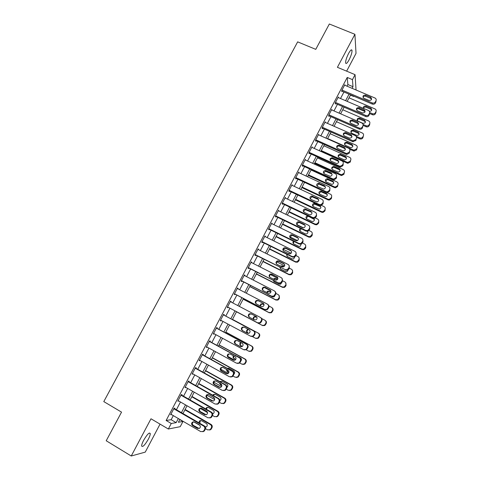 <?xml version="1.0" encoding="UTF-8"?>
<svg xmlns="http://www.w3.org/2000/svg" width="480" height="480" viewBox="0 0 480 480"><rect width="100%" height="100%" fill="white"/><g stroke="black" fill="none" stroke-linecap="round" stroke-linejoin="round"><path stroke-width="0.72" d="M148.302 439.26C149.652 436.662 150.306 434.766 150.276 433.566C149.352 432.12 147.138 434.364 143.628 440.31C142.278 442.914 141.618 444.816 141.648 446.01C142.614 447.426 144.834 445.176 148.302 439.26M349.08 59.844C351.132 55.704 352.11 52.53 352.014 50.334C351.564 49.122 350.418 50.166 348.57 53.472C346.506 57.636 345.528 60.81 345.63 62.988C346.086 64.2 347.238 63.15 349.08 59.844M179.784 419.61L182.97 421.47L180.234 426.678L168.348 429.012L171.258 423.486L176.172 422.64L178.332 418.542M346.632 71.154L356.022 53.394L354.918 34.296L329.34 24L315.762 49.356L297.66 41.862L103.794 401.598L121.542 412.134L106.212 440.754L131.25 456L145.254 452.118L160.05 424.122M353.85 96.21L353.706 96.486L353.682 96.138M350.466 95.106L353.706 96.486M347.022 86.166L347.88 84.54L347.238 77.442L166.128 420.474L171.156 419.706L173.31 415.62M176.412 409.74L180.492 402M183.552 396.198L187.644 388.434M190.662 382.71L194.772 374.922M197.742 369.282L201.864 361.464M204.798 355.908L208.932 348.066M211.818 342.588L215.964 334.722M218.814 329.322L222.972 321.432M225.78 316.104L229.95 308.202M232.74 302.91L236.874 295.074M239.676 289.752L243.768 282M246.588 276.642L250.632 268.974M253.476 263.586L257.472 256.008M260.334 250.578L264.282 243.09M267.162 237.63L271.068 230.22M273.96 224.73L277.824 217.404M280.74 211.884L284.556 204.636M287.484 199.086L291.258 191.922M294.204 186.336L297.936 179.262M300.9 173.64L304.59 166.644M307.566 160.998L311.214 154.08M314.208 148.404L317.814 141.57M320.82 135.858L324.384 129.102M327.414 123.36L330.93 116.688M333.972 110.916L337.452 104.316M340.512 98.52L343.95 91.998M344.91 85.278L344.85 84.648L341.73 90.564L341.856 91.71L342.114 91.218M338.424 97.62L338.34 96.978L335.208 102.918L335.364 104.022L335.622 103.53M331.908 110.016L331.806 109.362L328.662 115.326L328.842 116.382L329.1 115.884M325.368 122.466L325.242 121.794L322.086 127.776L322.29 128.79L322.554 128.292M318.81 134.958L318.66 134.274L315.486 140.28L315.72 141.246L315.984 140.748M312.228 147.51L312.048 146.802L308.862 152.838L309.12 153.756L309.384 153.252M305.628 160.11L305.406 159.384L302.208 165.438L302.496 166.308L302.76 165.804M299.01 172.764L298.74 172.014L295.53 178.092L295.842 178.914L296.112 178.41M292.368 185.478L292.05 184.692L288.828 190.794L289.17 191.568L289.434 191.064M285.66 198.216L285.33 197.424L282.096 203.55L282.462 204.276L282.732 203.766M278.916 211.002L278.586 210.204L275.34 216.354L275.73 217.032L276 216.522M272.142 223.842L271.812 223.038L268.554 229.212L268.974 229.842L269.244 229.326M265.338 236.73L265.014 235.92L261.744 242.124L262.188 242.7L262.464 242.184M258.51 249.672L258.186 248.856L254.904 255.084L255.378 255.606L255.654 255.09M251.658 262.662L251.334 261.84L248.034 268.092L248.538 268.572L248.814 268.05M244.776 275.712L244.974 275.334L244.452 274.878L241.14 281.16L241.674 281.586L241.95 281.064M237.864 288.81L238.092 288.372L237.546 287.976L234.216 294.276L234.78 294.654L235.056 294.126M230.922 301.956L231.18 301.464L230.604 301.116L227.268 307.446L227.856 307.77L228.132 307.242M223.968 315.138L224.244 314.616L223.638 314.316L220.284 320.67L220.908 320.94L221.16 320.46M217.002 328.344L217.284 327.816L216.648 327.57L213.282 333.948L213.93 334.17L214.152 333.738M210.006 341.598L210.288 341.064L209.622 340.878L206.244 347.28L206.922 347.448L207.12 347.076M202.986 354.906L203.268 354.372L202.572 354.24L199.176 360.672L200.052 360.462M195.936 368.274L196.218 367.734L195.492 367.65L192.084 374.112L192.96 373.908M188.856 381.69L189.138 381.15L188.382 381.12L184.962 387.606L185.838 387.402M181.746 395.166L182.028 394.626L181.248 394.65L177.81 401.16L178.686 400.956M174.606 408.69L174.894 408.15L174.078 408.228L170.628 414.768L171.504 414.57M168.348 429.012L150.99 418.782L131.25 456M166.128 420.474L171.258 423.486M347.238 77.442L352.458 79.632L355.068 74.676L356.058 89.988M354.918 34.296L337.41 67.308L355.068 74.676M179.868 419.442L178.386 422.256L182.97 421.47M350.61 94.83L347.172 101.37M344.112 107.19L340.632 113.808M337.584 119.592L334.062 126.288M331.038 132.048L327.474 138.822M324.462 144.546L320.856 151.404M317.856 157.098L314.208 164.034M311.232 169.704L307.536 176.718M304.578 182.352L300.84 189.45M297.894 195.054L294.114 202.236M291.186 207.81L287.364 215.07M284.454 220.614L280.59 227.958M277.692 233.466L273.78 240.9M270.9 246.372L266.946 253.89M264.084 259.332L260.088 266.934M257.244 272.34L253.2 280.032M250.374 285.402L246.282 293.178M243.474 298.518L239.34 306.384M236.544 311.688L232.38 319.614M229.566 324.954L225.408 332.868M222.558 338.286L218.406 346.176M215.514 351.678L211.38 359.544M208.446 365.118L204.318 372.96M201.342 378.618L197.232 386.43M194.214 392.166L190.116 399.96M187.056 405.78L182.976 413.544M352.122 88.326L352.98 86.694L352.458 79.632M181.434 412.65L185.514 404.892M188.574 399.078L192.672 391.29M195.69 385.56L199.8 377.748M202.776 372.096L206.898 364.26M209.832 358.686L213.966 350.826M216.858 345.336L221.01 337.452M223.86 332.034L228.018 324.126M230.826 318.792L234.996 310.872M237.786 305.568L241.926 297.708M244.734 292.374L248.82 284.604M251.646 279.234L255.69 271.554M258.534 266.148L262.53 258.552M265.392 253.11L269.346 245.604M272.226 240.132L276.138 232.704M279.03 227.202L282.894 219.858M285.81 214.32L289.632 207.066M292.56 201.498L296.334 194.322M299.28 188.718L303.018 181.626M305.982 175.998L309.672 168.984M312.648 163.32L316.296 156.39M319.296 150.696L322.896 143.85M325.908 138.126L329.472 131.352M332.502 125.604L336.024 118.908M339.066 113.124L342.546 106.512M345.606 100.698L349.044 94.164M347.88 84.54L352.98 86.694M171.156 419.706L176.172 422.64M285.084 197.886L285.684 198.174M278.37 210.618L278.964 210.906M271.626 223.398L272.22 223.686M264.852 236.226L265.452 236.52M258.054 249.108L258.654 249.408M251.232 262.038L251.826 262.344M244.374 275.028L244.974 275.334M237.498 288.066L238.092 288.372M230.586 301.152L231.18 301.464M220.314 320.622L220.908 320.94M213.336 333.846L213.93 334.17M206.328 347.124L206.922 347.448M199.29 360.45L199.884 360.78M192.228 373.836L192.822 374.166M185.136 387.276L185.73 387.612M178.014 400.77L178.608 401.112M170.868 414.318L171.456 414.66M344.592 85.14L375.168 98.094C376.176 98.802 376.446 99.72 375.966 100.848L375.444 101.85C374.688 103.008 373.632 103.374 372.288 102.948L341.988 90.066M341.784 91.08L372.3 104.064L372.288 102.948M370.626 97.248L370.83 97.344C372.18 99.36 371.556 100.386 368.958 100.434L363.756 98.22C362.358 96.216 362.964 95.178 365.58 95.106L370.626 97.248L370.644 98.376L371.58 99.324M363 97.398C363.522 96.288 364.398 95.904 365.616 96.246L370.644 98.376M376.128 100.446L375.444 102.966C374.688 104.118 373.638 104.484 372.3 104.064M357.99 108.54L365.118 111.6M369.444 113.454L372.414 114.732C373.704 115.146 374.712 114.792 375.444 113.682L376.11 111.27M349.026 97.836L375.174 109.02C376.146 109.704 376.404 110.592 375.948 111.684L375.444 112.644C374.712 113.76 373.698 114.114 372.402 113.7L369.678 112.53M364.962 110.508L364.164 110.166M371.73 110.178L371.016 109.338L365.982 107.172C364.794 106.83 363.954 107.208 363.456 108.3M369.396 111.336C371.772 111.114 372.306 110.1 370.998 108.288L365.946 106.116C364.074 105.858 363.252 106.608 363.48 108.36M338.076 97.476L368.442 110.49C369.606 111.174 369.942 112.134 369.438 113.37L368.916 114.372C368.16 115.53 367.104 115.896 365.766 115.476L335.466 102.426M335.268 103.374L365.79 116.538L365.754 115.47L365.802 116.538C367.14 116.964 368.184 116.598 368.94 115.446L368.916 114.372M364.104 109.728L364.146 109.752C365.7 111.756 365.124 112.818 362.43 112.932L357.378 110.76C355.788 108.768 356.346 107.7 359.058 107.562L364.104 109.728L364.146 110.814L365.076 111.756M356.478 109.878C356.982 108.708 357.864 108.306 359.118 108.66L364.146 110.814M369.624 112.884L368.94 115.446M331.542 109.86L361.824 123.006C363.042 123.684 363.396 124.662 362.886 125.94L362.358 126.948C361.674 128.028 360.696 128.424 359.418 128.124L328.92 114.828M328.728 115.722L359.256 129.06L359.196 128.04M357.552 122.262C359.16 124.158 358.656 125.256 356.034 125.538L350.826 123.282C349.23 121.356 349.752 120.27 352.392 120.024L357.552 122.262L357.624 123.3L358.542 124.23M349.938 122.406C350.376 121.236 351.222 120.792 352.482 121.068L357.624 123.3M362.886 125.94L362.412 127.968C361.728 129.048 360.75 129.438 359.484 129.144L359.256 129.06M324.984 122.292L355.248 135.606C356.466 136.29 356.814 137.274 356.304 138.558L355.776 139.572L353.052 140.808L322.35 127.278M322.152 128.118L352.698 141.63L352.608 140.658M350.976 134.844C352.578 136.644 352.128 137.76 349.62 138.186L344.25 135.846C342.654 134.016 343.128 132.912 345.66 132.528L350.976 134.844L351.072 135.84L351.984 136.752M343.368 134.994C343.728 133.842 344.532 133.35 345.774 133.53L351.072 135.84M356.304 138.558L355.854 140.544L352.698 141.63M357.606 123.042L358.56 123.456M363.078 125.418L366.15 126.756C367.446 127.17 368.454 126.822 369.18 125.712L369.846 123.264M342.762 109.752L368.706 120.966C369.822 121.632 370.146 122.562 369.666 123.75L369.162 124.716C368.43 125.832 367.416 126.186 366.126 125.772L363.072 124.446M365.472 122.16L364.614 121.248L359.73 119.136C358.506 118.788 357.654 119.19 357.18 120.33M364.53 120.228L359.67 118.122C357.06 118.248 356.52 119.274 358.056 121.206L362.916 123.312C365.514 123.21 366.066 122.184 364.572 120.246L364.566 121.23M350.982 134.916L351.39 135.096M356.544 137.364L360.078 138.912C361.302 139.2 362.238 138.822 362.898 137.784L363.354 135.864C363.846 134.634 363.504 133.692 362.334 133.032L336.474 121.71M363.354 135.864L362.85 136.836C362.19 137.88 361.248 138.258 360.024 137.97L356.094 136.248M359.184 134.184L358.29 133.266L353.34 131.1C352.116 130.83 351.3 131.268 350.886 132.408M358.224 132.306L353.262 130.134C350.718 130.362 350.214 131.406 351.756 133.272L356.766 135.468C359.286 135.192 359.772 134.142 358.224 132.306L358.29 133.266M349.698 149.226L353.976 151.086L356.592 149.904L357.024 148.026C357.516 146.79 357.18 145.842 356.01 145.176L330.156 133.716M357.024 148.026L356.52 148.998L353.898 150.186L327.624 138.528M352.872 146.25L351.99 145.35L346.89 143.112C345.684 142.938 344.91 143.412 344.568 144.54M351.9 144.432L346.782 142.182C344.34 142.548 343.89 143.616 345.426 145.38L350.598 147.654C353.004 147.246 353.442 146.172 351.9 144.432L351.99 145.35M318.396 134.778L348.642 148.254C349.86 148.95 350.214 149.94 349.698 151.23L349.17 152.244L346.656 153.516L345.996 153.33L315.75 139.782M315.552 140.556L346.11 154.254L345.996 153.33M344.376 147.48C345.966 149.184 345.564 150.312 343.182 150.864L337.644 148.464C336.06 146.724 336.48 145.602 338.898 145.098L344.376 147.48L344.496 148.422L345.39 149.316M336.78 147.636C337.068 146.496 337.824 145.968 339.042 146.046L344.496 148.422M349.698 151.23L349.272 153.174L346.77 154.44L346.11 154.254M320.94 151.248L347.22 163.11L347.85 163.29L350.256 162.072L350.67 160.236C351.168 158.994 350.826 158.034 349.656 157.362L323.82 145.764M350.67 160.236L350.16 161.214L347.748 162.438L347.112 162.252L321.276 150.6M346.53 158.358L345.66 157.476L340.41 155.178C339.222 155.094 338.496 155.61 338.226 156.72M345.552 156.606L340.278 154.296C337.95 154.776 337.548 155.862 339.066 157.542L344.4 159.87C346.692 159.342 347.076 158.25 345.552 156.606L345.66 157.476M311.778 147.306L342.018 160.956C343.23 161.658 343.578 162.654 343.062 163.95L342.534 164.97L340.224 166.26L339.36 166.05L309.126 152.334M308.922 153.042L339.498 166.926L339.36 166.05M337.746 160.164C339.318 161.778 338.97 162.918 336.708 163.584L331.008 161.13C329.442 159.48 329.814 158.346 332.118 157.728L337.746 160.164L337.896 161.058L338.772 161.922M330.162 160.332C330.384 159.204 331.092 158.64 332.286 158.628L337.896 161.058M343.062 163.95L343.194 164.832L342.66 165.852L340.362 167.136L339.498 166.926M305.142 159.888L335.364 173.712C336.576 174.42 336.924 175.422 336.402 176.724L335.868 177.744L333.756 179.04L332.694 178.824L302.478 164.934M302.256 165.576L332.862 179.652L332.694 178.824M331.092 172.896C332.64 174.432 332.34 175.578 330.198 176.334L324.348 173.85C322.806 172.278 323.124 171.132 325.314 170.418L331.092 172.896L332.124 174.57M323.532 173.088L325.512 171.276L331.266 173.742M336.402 176.724L336.558 177.558L336.024 178.578L333.918 179.868L332.862 179.652M298.476 172.518L328.68 186.516C329.892 187.23 330.24 188.238 329.718 189.546L329.178 190.572L327.246 191.862L325.998 191.646L295.8 177.588M295.554 178.152L326.196 192.426L325.998 191.646M324.408 185.682C325.932 187.146 325.68 188.298 323.652 189.132L317.664 186.618C316.14 185.118 316.416 183.972 318.492 183.174L324.408 185.682L325.44 187.266M316.872 185.904L318.714 183.984L324.612 186.48M329.718 189.546L329.898 190.332L329.364 191.358L327.432 192.636L326.196 192.426M291.78 185.202L321.972 199.368C323.184 200.094 323.526 201.108 323.004 202.422L322.464 203.454L320.688 204.72L319.278 204.522L289.098 190.29M288.834 190.782L319.5 205.254L319.278 204.522M317.7 198.516C319.2 199.92 318.99 201.072 317.07 201.972L310.95 199.44C309.45 198.006 309.684 196.854 311.658 195.99L317.7 198.516L318.726 199.998M310.2 198.78L311.91 196.746L317.928 199.266M323.004 202.422L323.208 203.16L322.674 204.186L320.904 205.446L319.5 205.254M285.06 197.934L315.234 212.274C316.446 213.006 316.788 214.032 316.26 215.346L315.72 216.384L314.094 217.626L312.534 217.452L282.366 203.04M282.132 203.484L312.786 218.13L312.534 217.452M310.968 211.404C312.438 212.754 312.264 213.9 310.446 214.86L309.24 214.716L304.212 212.316C302.736 210.93 302.934 209.784 304.806 208.86L310.968 211.404L311.976 212.778M303.504 211.716L305.082 209.568L311.22 212.106M316.494 213.942L316.494 216.036L315.96 217.068L314.334 218.304L312.786 218.13M314.592 163.314L340.86 175.32L341.688 175.524L343.902 174.282L344.292 172.488C344.79 171.24 344.454 170.28 343.284 169.602L317.454 157.86M344.292 172.488L343.782 173.472L341.562 174.714L340.728 174.51L314.904 162.714M340.164 170.502L339.312 169.656L333.912 167.304C332.748 167.31 332.07 167.862 331.866 168.96M339.174 168.822L333.756 166.464C331.536 167.058 331.182 168.15 332.688 169.746L338.178 172.122C340.35 171.486 340.686 170.388 339.174 168.822L339.312 169.656M308.22 175.428L334.476 187.578L335.49 187.788L337.518 186.546L337.89 184.788C338.388 183.54 338.052 182.568 336.882 181.884L311.07 170.004M337.89 184.788L337.374 185.778L335.34 187.02L334.32 186.81L308.508 174.876M333.768 182.688L332.94 181.878L327.396 179.484L325.488 181.248M332.778 181.092L327.21 178.692C325.104 179.376 324.798 180.48 326.286 181.998L331.92 184.404C333.978 183.678 334.266 182.574 332.778 181.092L332.94 181.878M301.824 187.59L328.062 199.878L329.256 200.082L331.116 198.852L331.626 197.868L331.458 197.136C331.962 195.882 331.626 194.904 330.462 194.214L327.096 192.648M331.458 197.136L330.942 198.126L329.082 199.368L327.882 199.158L302.088 187.08M327.342 194.916L326.538 194.142L320.862 191.724L319.092 193.59M326.352 193.404L320.652 190.974C318.654 191.742 318.39 192.846 319.86 194.298L325.626 196.728C327.576 195.93 327.822 194.82 326.352 193.404L326.538 194.142M295.404 199.794L321.63 212.232L322.98 212.424L324.684 211.206L325.2 210.216L325.008 209.538C325.512 208.272 325.176 207.294 324.012 206.592L320.088 204.744M325.008 209.538L324.486 210.528L322.782 211.746L321.426 211.56L295.644 199.338M320.886 207.18L320.112 206.46L314.316 204.018L312.672 205.992M319.902 205.764L314.082 203.316C312.186 204.15 311.958 205.254 313.404 206.646L319.296 209.094C321.144 208.23 321.348 207.12 319.902 205.764L320.112 206.46M288.954 212.046L315.174 224.628L316.668 224.796L318.228 223.608L318.744 222.618L318.75 220.614M315.216 217.914L317.538 219.018C318.702 219.726 319.032 220.71 318.528 221.982L318.006 222.978L316.44 224.172L314.94 224.004L289.17 211.638M314.4 219.48L308.844 216.516L307.752 216.366L306.24 218.448M307.68 215.688L307.494 215.712C305.694 216.594 305.508 217.704 306.93 219.042L311.766 221.358L312.93 221.502C314.544 220.752 314.814 219.702 313.734 218.358M278.316 210.714L308.472 225.234C309.684 225.972 310.026 227.004 309.492 228.324L308.952 229.368L307.452 230.574L305.76 230.43L275.61 215.844M275.406 216.234L306.036 231.06L305.76 230.43M304.206 224.346C305.652 225.642 305.514 226.788 303.786 227.79L302.466 227.67L297.444 225.24C295.992 223.908 296.154 222.756 297.936 221.79L299.178 221.928L304.206 224.346L305.19 225.594M296.796 224.712L298.242 222.444L299.484 222.582L304.488 225M309.696 226.752L309.756 228.966L309.216 229.998L307.722 231.204L306.036 231.06M282.486 224.346L308.688 237.078L310.314 237.222L311.748 236.064L312.264 235.062L312.216 232.944M308.904 230.46L311.04 231.492C312.204 232.206 312.534 233.202 312.024 234.474L310.062 236.64L308.436 236.496L282.678 223.986M296.772 224.598L303.492 227.844M307.878 231.822L307.284 231.282M301.266 228.75L299.79 230.958M300.414 228.336C299.148 229.416 299.154 230.466 300.426 231.48L305.262 233.832L306.528 233.952C307.83 233.388 308.19 232.482 307.62 231.228M271.542 223.548L301.686 238.242C302.892 238.992 303.234 240.03 302.7 241.356L300.774 243.576L298.962 243.462L268.824 228.696M268.65 229.032L299.262 244.038L298.962 243.462M297.414 237.336C298.836 238.59 298.728 239.736 297.084 240.774L295.674 240.672L290.652 238.218C289.218 236.928 289.356 235.782 291.048 234.768L292.392 234.888L297.414 237.336L298.362 238.452M290.07 237.768L291.384 235.38L292.722 235.5L297.726 237.942M302.856 239.598L302.988 241.944L302.448 242.988L301.068 244.152L299.262 244.038M275.994 236.694L302.178 249.576L303.918 249.684L305.244 248.562L305.76 247.56L305.646 245.31M302.436 243L304.518 244.014C305.682 244.74 306.006 245.736 305.496 247.02L303.642 249.15L301.896 249.042L276.156 236.382M289.998 236.916L297.504 240.588M294.036 241.476L293.334 243.528M293.418 241.176C292.644 242.28 292.806 243.216 293.898 243.972L298.734 246.348L300.09 246.45L301.272 244.08M264.744 236.436L294.864 251.31C296.076 252.066 296.412 253.11 295.878 254.442L294.048 256.632L292.128 256.548L262.014 241.602M261.864 241.89L292.464 257.076L292.128 256.548M290.598 250.386C291.996 251.598 291.912 252.744 290.346 253.806L288.846 253.734L283.83 251.244C282.42 249.996 282.528 248.85 284.148 247.806L285.576 247.902L290.598 250.386L291.492 251.358M283.332 250.884C282.99 249.72 283.38 248.886 284.508 248.364L285.936 248.46L290.934 250.932M295.974 252.492L296.19 254.976L295.65 256.026L294.378 257.16L292.464 257.076M269.472 249.09L295.644 262.116L297.486 262.2L298.71 261.108L299.232 260.106L299.028 257.718M295.89 255.558L297.966 256.59C299.13 257.316 299.454 258.324 298.938 259.608L297.186 261.714L295.338 261.63L269.61 248.832M283.374 249.36L291.174 253.224M289.572 253.926L288.642 253.632M287.058 254.394L286.86 256.158M290.166 253.866L287.73 253.176M286.56 254.142L287.346 256.512L292.176 258.918L293.622 258.99L294.804 256.938M257.916 249.372L288.018 264.426C289.23 265.188 289.56 266.238 289.026 267.582L287.292 269.736L285.276 269.688L255.174 254.562M255.054 254.79L285.276 269.688M283.752 263.484C285.132 264.666 285.072 265.806 283.572 266.898L281.994 266.844L276.978 264.324C275.592 263.112 275.676 261.966 277.224 260.898L278.736 260.97L283.752 263.484L284.574 264.306M276.588 264.06C276.132 262.884 276.474 262.002 277.614 261.408L279.12 261.48L284.118 263.982M289.032 265.422L289.368 268.062L288.822 269.112L287.64 270.21L285.636 270.162M262.926 261.534L289.086 274.71L291.018 274.758L292.152 273.708L292.68 272.694L292.362 270.156M289.314 268.17L291.39 269.208C292.554 269.946 292.878 270.96 292.362 272.25L290.694 274.32L288.756 274.272L263.04 261.324M276.858 261.924L284.634 265.824M283.746 266.814L282.81 266.346L281.1 266.394M280.242 267.45L280.38 268.836M283.998 266.652L282.456 265.872L280.494 266.088M279.816 267.24L280.764 269.1L285.594 271.53L287.112 271.584L288.258 269.826M251.058 262.362L281.148 277.596C282.354 278.37 282.684 279.426 282.144 280.776L280.494 282.894L278.388 282.876L248.31 267.57M248.22 267.75L278.388 282.876M276.876 276.636C278.238 277.788 278.196 278.922 276.762 280.038L275.112 280.008L270.102 277.458C268.734 276.276 268.794 275.136 270.282 274.044L271.866 274.092L277.608 277.302M269.832 277.296C269.256 276.108 269.544 275.178 270.702 274.5L272.28 274.548L277.272 277.08M282.042 278.394L282.522 281.202L281.97 282.258L280.872 283.32L278.778 283.302M256.356 274.026L282.504 287.352L284.514 287.37L285.57 286.35L286.098 285.336L285.642 282.642M282.684 280.812L284.79 281.88C285.954 282.624 286.272 283.644 285.756 284.94L284.166 286.98L282.144 286.962L256.44 273.864M270.468 274.614L277.89 278.376M277.434 279.528L276.24 278.922L274.722 278.874L273.984 279.432M273.588 280.662L273.894 281.574M277.56 279.366L275.856 278.502L274.332 278.448L273.474 279.174M273.222 280.476L274.164 281.742L278.988 284.196L280.572 284.226L281.646 282.732M244.176 275.406L274.248 290.82C275.454 291.6 275.784 292.668 275.238 294.018L273.654 296.112L271.476 296.124L241.416 280.638M241.35 280.758L271.476 296.124M269.976 289.836C271.314 290.97 271.296 292.104 269.916 293.232L268.206 293.226L263.196 290.652C261.852 289.488 261.894 288.354 263.322 287.238L264.966 287.268L270.594 290.346M263.07 290.58C262.356 289.392 262.59 288.414 263.766 287.646L265.41 287.67L270.402 290.232M274.992 291.426C275.922 292.248 276.138 293.238 275.64 294.396L274.062 296.484L271.896 296.496M249.762 286.566L275.892 300.042L277.98 300.036L278.964 299.046L279.492 298.032L278.874 295.17M275.91 293.442L278.166 294.6C279.324 295.35 279.642 296.376 279.12 297.678L277.602 299.694L275.508 299.7L249.822 286.452M264.306 287.484L270.876 290.856M270.864 292.176L269.64 291.546L268.062 291.522L267.072 292.644M270.912 292.038L269.232 291.174L267.648 291.144L266.616 292.41M266.952 293.946L272.358 296.91L274.002 296.916L274.992 295.632M237.264 288.498L267.318 304.098C268.518 304.884 268.848 305.958 268.302 307.32L266.784 309.384L264.534 309.426L234.492 293.748M234.462 293.814L264.534 309.426M263.046 303.096C264.366 304.206 264.366 305.334 263.034 306.48L261.27 306.498L256.266 303.894C254.934 302.754 254.958 301.62 256.338 300.492L258.042 300.498L263.526 303.456M256.302 303.912C255.444 302.73 255.612 301.71 256.812 300.846L258.51 300.846L263.502 303.438M267.882 304.512C268.98 305.316 269.262 306.366 268.734 307.644L267.222 309.702L264.984 309.744M230.328 301.644L260.358 317.43C261.564 318.228 261.888 319.308 261.342 320.67L259.878 322.71L257.568 322.776L227.544 306.918L257.568 322.776M256.092 316.41C257.394 317.502 257.406 318.63 256.122 319.788L254.304 319.83L249.3 317.19C247.992 316.068 247.998 314.94 249.33 313.794L251.088 313.776L256.278 316.524M249.6 317.346C248.502 316.194 248.586 315.108 249.834 314.094L251.586 314.076L256.38 316.602M260.628 317.598L260.82 317.718C262.02 318.51 262.344 319.584 261.798 320.946L260.34 322.974L258.042 323.046M223.362 314.844L253.374 330.816C254.574 331.62 254.898 332.712 254.346 334.08L252.936 336.09L250.572 336.186L220.566 320.142M251.076 336.396L253.428 336.3L254.838 334.302C255.384 332.934 255.06 331.854 253.866 331.05L223.374 314.826M249.102 329.778C250.392 330.858 250.416 331.98 249.174 333.144L247.314 333.21L242.31 330.54C241.02 329.436 241.014 328.308 242.298 327.156L244.104 327.114L249.102 329.778M247.698 333.366L242.85 330.774C241.56 329.67 241.554 328.548 242.832 327.402L244.32 327.234M216.366 328.104L246.354 344.262C247.56 345.072 247.878 346.17 247.326 347.544L245.958 349.53L243.54 349.65L213.558 333.42M244.266 349.902L246.48 349.686L247.842 347.712C248.4 346.338 248.076 345.252 246.882 344.436L216.408 328.02M242.088 343.2C243.36 344.268 243.396 345.384 242.19 346.56L240.288 346.65L235.29 343.944C234.012 342.858 233.994 341.73 235.242 340.566L237.09 340.506L242.088 343.2M240.9 346.848L235.86 344.124C234.582 343.038 234.564 341.916 235.806 340.758L237.096 340.506M209.34 341.412L239.31 357.756C240.51 358.578 240.834 359.682 240.276 361.068L238.95 363.024L236.484 363.174L206.526 346.746M237.468 363.456L239.502 363.126L240.822 361.176C241.38 359.802 241.062 358.704 239.862 357.882L209.412 341.274M235.044 356.682C236.304 357.732 236.346 358.854 235.182 360.036L233.238 360.138L228.246 357.402C226.98 356.328 226.95 355.206 228.162 354.03L230.052 353.952L235.044 356.682M234.054 360.366L228.84 357.528C227.58 356.46 227.55 355.338 228.756 354.168L229.884 353.874M202.29 354.774L232.242 371.31C233.436 372.144 233.76 373.254 233.196 374.64L231.906 376.578L229.404 376.746L199.458 360.132M230.634 377.034L232.488 376.626L233.772 374.7C234.336 373.314 234.018 372.21 232.824 371.382L202.392 354.582M227.976 370.212C229.218 371.256 229.272 372.372 228.132 373.566L226.158 373.686L221.166 370.92C219.918 369.858 219.882 368.73 221.058 367.548L222.984 367.458L227.976 370.212M227.172 373.914L221.79 370.992C220.548 369.93 220.512 368.814 221.682 367.632L222.654 367.314M195.21 368.19L225.138 384.924C226.332 385.764 226.65 386.88 226.086 388.272L224.832 390.192L222.288 390.384L192.366 373.572M223.758 390.648L225.444 390.18L226.698 388.278C227.256 386.886 226.944 385.77 225.75 384.936L195.342 367.938M220.872 383.802C222.102 384.84 222.162 385.956 221.058 387.156L219.048 387.294L214.062 384.492C212.826 383.436 212.778 382.314 213.924 381.126L215.886 381.012L220.872 383.802M220.248 387.498L214.716 384.51C213.486 383.454 213.438 382.338 214.578 381.156L215.406 380.826M188.1 381.66L218.004 398.586C219.204 399.438 219.516 400.56 218.952 401.964L217.722 403.86L215.142 404.07L185.244 387.066M216.822 404.304L218.364 403.794L219.588 401.91C220.152 400.512 219.84 399.39 218.646 398.544L188.262 381.354M213.738 397.452C214.962 398.478 215.028 399.594 213.948 400.8L211.908 400.95L206.928 398.118C205.698 397.074 205.644 395.952 206.766 394.752L208.758 394.626L213.738 397.452M213.282 401.13L207.612 398.082C206.388 397.038 206.334 395.916 207.45 394.728L208.14 394.41M180.96 395.19L210.846 412.308C212.04 413.166 212.352 414.3 211.782 415.71L210.582 417.588L207.972 417.816L178.098 400.62M209.844 418.002L211.254 417.468L212.454 415.596C213.018 414.192 212.706 413.064 211.518 412.212L181.152 394.824M206.58 411.15C207.786 412.176 207.864 413.292 206.802 414.498L204.738 414.672L199.764 411.804C198.546 410.76 198.486 409.638 199.578 408.438L201.6 408.294L206.58 411.15M206.268 414.804L200.478 411.708C199.266 410.67 199.206 409.554 200.298 408.354L200.856 408.06M173.79 408.774L203.652 426.09C204.846 426.96 205.158 428.1 204.582 429.51L203.406 431.376L200.766 431.622L170.916 414.222M202.812 431.742L204.114 431.196L205.284 429.342C205.854 427.932 205.548 426.798 204.354 425.934L174.018 408.348M199.386 424.914C200.586 425.928 200.67 427.044 199.632 428.262L197.544 428.442L192.564 425.544C191.364 424.512 191.298 423.39 192.366 422.178L194.412 422.022L199.386 424.914M199.212 428.526L193.314 425.394C192.114 424.362 192.048 423.246 193.116 422.04L193.56 421.782M243.138 299.154L269.256 312.786L271.41 312.744L272.862 310.77C273.372 309.546 273.096 308.538 272.046 307.758M268.962 306.042L271.512 307.368C272.67 308.13 272.988 309.162 272.466 310.47L271.002 312.45L268.842 312.492L243.174 299.094M264.054 304.764L263.016 304.224L261.384 304.218L260.364 306.03M264.054 304.662L262.584 303.9L260.94 303.894L259.926 305.802M266.952 309.828L268.326 308.424M261.72 318.552L264.834 320.19C265.992 320.958 266.304 321.996 265.782 323.31L264.372 325.266L262.152 325.332L236.496 311.778L262.59 325.578L264.804 325.512L266.202 323.562C266.73 322.254 266.412 321.216 265.26 320.454L265.092 320.352M256.89 317.22L254.682 316.962C253.656 317.694 253.452 318.606 254.064 319.698M256.86 317.178L255.906 316.674L254.214 316.686C253.176 317.436 252.972 318.366 253.614 319.464M261.192 322.104L261.642 321.24M232.482 319.416L258.126 333.06C259.284 333.834 259.596 334.884 259.068 336.198L257.712 338.13L255.438 338.226L252.492 336.648M232.494 319.398L258.582 333.276C259.734 334.05 260.046 335.088 259.518 336.402L258.168 338.328L255.906 338.418M248.64 329.532L247.962 329.76C246.732 330.864 246.738 331.944 247.98 333L248.658 333.366M254.49 334.968L254.946 334.056M248.196 329.298L247.464 329.532C246.228 330.642 246.234 331.728 247.482 332.79L248.598 333.384M225.768 332.184L251.394 345.984C252.552 346.764 252.864 347.82 252.33 349.14L251.016 351.048L248.694 351.168L246.228 349.836M225.804 332.112L251.88 346.146C253.032 346.926 253.338 347.976 252.81 349.296L251.502 351.192L249.378 351.402M241.11 342.672C240.024 343.806 240.078 344.862 241.272 345.84L242.37 346.434M247.752 347.886L247.866 345.456M240.672 342.438C239.496 343.56 239.52 344.64 240.75 345.672L242.28 346.5M219.024 345L244.638 358.956C245.79 359.748 246.102 360.81 245.568 362.136L244.29 364.02L241.926 364.158L239.724 362.952M234.774 360.246L227.982 356.526M219.09 344.88L245.148 359.07C246.3 359.856 246.606 360.912 246.072 362.238L244.806 364.116L242.862 364.428M235.548 355.212L235.044 355.254M233.898 356.052C233.352 357.144 233.562 358.038 234.534 358.728L235.764 359.4M240.948 360.906C241.77 359.76 241.632 358.764 240.528 357.918L234.738 355.086M233.436 355.8C232.776 356.922 232.962 357.858 233.988 358.614L235.68 359.538M212.256 357.87L237.852 371.982C239.004 372.78 239.316 373.848 238.776 375.18L237.534 377.04L235.128 377.208L233.046 376.05M228.306 373.428L220.812 369.276M212.352 357.69L238.386 372.042C239.538 372.84 239.844 373.902 239.31 375.234L238.074 377.088L236.304 377.484M228.612 368.136L227.592 368.49M226.878 369.606L227.772 371.67L228.93 372.306M234 374.07C234.996 372.918 234.906 371.868 233.742 370.926L228.936 368.274L227.214 368.286M226.356 369.318L227.196 371.604L228.876 372.534M205.458 370.788L231.036 385.056C232.194 385.866 232.5 386.94 231.96 388.278L230.748 390.12L228.306 390.3L226.242 389.148M221.592 386.538L213.834 382.188M205.584 370.56L231.606 385.068C232.752 385.872 233.058 386.946 232.518 388.278L231.318 390.114L229.704 390.564M221.658 381.12L220.368 381.93M220.074 383.358L221.82 385.128M226.98 387.294L227.118 387.204C228.18 386.052 228.12 384.978 226.932 383.982L222.132 381.3L219.936 381.684M219.438 382.998L220.38 384.642L221.856 385.47M198.636 383.76L224.202 398.184C225.354 399 225.654 400.08 225.114 401.43L223.932 403.248L221.454 403.452L219.396 402.282M214.68 399.612L206.97 395.238M198.786 383.472L224.79 398.148C225.942 398.958 226.242 400.038 225.702 401.376L224.526 403.194L223.062 403.68M214.686 394.17L213.3 395.52M219.876 400.554L220.296 400.308C221.34 399.15 221.268 398.082 220.092 397.092L215.292 394.38L213.378 394.506L212.784 395.232M212.778 396.906L214.524 398.298M191.79 396.78L217.332 411.366C218.484 412.188 218.784 413.28 218.238 414.63L217.086 416.436L214.578 416.652L212.514 415.47M207.54 412.62L200.22 408.414M191.97 396.444L217.956 411.276C219.102 412.098 219.402 413.178 218.856 414.528L217.71 416.322L216.366 416.832M207.702 407.286L207.15 407.574L206.4 409.284M212.682 413.832L213.45 413.472C214.464 412.308 214.392 411.234 213.228 410.256L208.428 407.514L206.49 407.652L205.752 408.912M184.914 409.854L210.438 424.602C211.59 425.43 211.89 426.528 211.338 427.884L210.21 429.672L207.672 429.906L205.524 428.664M199.968 425.436L193.68 421.788M185.118 409.458L211.086 424.458C212.232 425.286 212.532 426.378 211.986 427.728L210.864 429.51L209.628 430.032M205.116 426.642L206.154 426.948M200.706 420.462L200.262 420.72L199.812 423.306M205.374 427.098L206.574 426.684C207.57 425.52 207.486 424.446 206.334 423.468L201.54 420.696L199.572 420.846L198.864 422.754M375.966 101.97L375.966 100.848M375.444 102.966L375.444 101.85M365.58 95.106L365.616 96.246M372.402 113.7L372.414 114.732M375.444 112.644L375.444 113.682M375.948 111.684L375.942 112.722M370.824 109.242L370.806 108.192M365.982 107.172L365.946 106.116M369.462 114.444L369.438 113.37M359.058 107.562L359.118 108.66M362.412 127.968L362.358 126.948M352.512 120.072L352.596 121.116M355.854 140.544L355.776 139.572M345.936 132.624L346.05 133.626M366.12 125.772L366.15 126.756L366.126 125.772M369.162 124.716L369.18 125.712M369.666 123.75L369.684 124.746M359.73 119.136L359.67 118.122M359.808 137.886L359.862 138.828M362.85 136.836L362.898 137.784M353.454 131.148L353.37 130.176M353.472 150.048L353.556 150.948M356.52 148.998L356.592 149.904M347.154 143.202L347.046 142.278M349.272 153.174L349.17 152.244M339.336 145.23L339.474 146.184M347.112 162.252L347.22 163.11M350.16 161.214L350.256 162.072M340.83 155.304L340.698 154.422M342.66 165.852L342.534 164.97M332.712 157.884L332.88 158.79M336.024 178.578L335.868 177.744M326.058 170.592L326.25 171.444M329.364 191.358L329.178 190.572M319.38 183.348L319.596 184.152M322.674 204.186L322.464 203.454M312.672 196.152L312.918 196.914M316.494 216.036L316.26 215.346M315.96 217.068L315.72 216.384M305.94 209.016L306.216 209.724M340.728 174.51L340.86 175.32M343.782 173.472L343.902 174.282M334.482 167.454L334.326 166.62M334.32 186.81L334.476 187.578M337.374 185.778L337.518 186.546M328.11 179.652L327.93 178.86M327.882 199.158L328.062 199.878M330.942 198.126L331.116 198.852M321.714 191.892L321.51 191.148M321.426 211.56L321.63 212.232M324.486 210.528L324.684 211.206M315.288 204.18L315.06 203.478M314.94 224.004L315.174 224.628M318.006 222.978L318.228 223.608M318.528 221.982L318.744 222.618M313.668 218.826L313.488 218.34M308.844 216.516L308.712 216.186M309.756 228.966L309.492 228.324M309.216 229.998L308.952 229.368M299.178 221.928L299.484 222.582M308.436 236.496L308.688 237.078M311.502 235.476L311.748 236.064M312.024 234.474L312.264 235.062M302.988 241.944L302.7 241.356M302.448 242.988L302.154 242.406M292.392 234.888L292.722 235.5M301.896 249.042L302.178 249.576M304.974 248.022L305.244 248.562M305.496 247.02L305.76 247.56M296.19 254.976L295.878 254.442M295.65 256.026L295.326 255.492M285.576 247.902L285.936 248.46M295.338 261.63L295.644 262.116M298.416 260.616L298.71 261.108M298.938 259.608L299.232 260.106M289.356 253.818L289.026 253.296M289.368 268.062L289.026 267.582M288.822 269.112L288.474 268.632M278.736 260.97L279.12 261.48M288.756 274.272L289.086 274.71M291.834 273.264L292.152 273.708M292.362 272.25L292.68 272.694M282.81 266.346L282.456 265.872M282.522 281.202L282.144 280.776M281.97 282.258L281.592 281.832M271.866 274.092L272.28 274.548M282.144 286.962L282.504 287.352M285.222 285.954L285.57 286.35M285.756 284.94L286.098 285.336M276.24 278.922L275.856 278.502M275.64 294.396L275.238 294.018M275.088 295.458L274.686 295.08M264.966 287.268L265.41 287.67M275.508 299.7L275.892 300.042M278.592 298.698L278.964 299.046M279.12 297.678L279.492 298.032M269.64 291.546L269.232 291.174M268.734 307.644L268.302 307.32M268.182 308.706L267.744 308.382M258.042 300.498L258.51 300.846M261.798 320.946L261.342 320.67M261.246 322.014L260.778 321.744M251.088 313.776L251.586 314.076M253.866 331.05L253.374 330.816M254.838 334.302L254.346 334.08M254.28 335.37L253.788 335.16M242.31 330.54L242.85 330.774M246.882 344.436L246.354 344.262M247.842 347.712L247.326 347.544M247.284 348.786L246.762 348.624M240.288 346.65L240.834 346.818M235.29 343.944L235.86 344.124M239.862 357.882L239.31 357.756M240.822 361.176L240.276 361.068M240.264 362.256L239.712 362.148M233.238 360.138L233.814 360.252M228.246 357.402L228.84 357.528M232.824 371.382L232.242 371.31M233.772 374.7L233.196 374.64M233.208 375.78L232.626 375.732M226.158 373.686L226.764 373.746M221.166 370.92L221.79 370.992M225.75 384.936L225.138 384.924M226.698 388.278L226.086 388.272M226.128 389.364L225.516 389.37M219.048 387.294L219.684 387.294M214.062 384.492L214.716 384.51M218.646 398.544L218.004 398.586M219.588 401.91L218.952 401.964M219.018 403.002L218.376 403.062M211.908 400.95L212.574 400.902M206.928 398.118L207.612 398.082M211.518 412.212L210.846 412.308M212.454 415.596L211.782 415.71M211.878 416.694L211.206 416.814M204.738 414.672L205.44 414.564M199.764 411.804L200.478 411.708M204.354 425.934L203.652 426.09M205.284 429.342L204.582 429.51M204.708 430.446L204.006 430.62M197.544 428.442L198.27 428.28M192.564 425.544L193.314 425.394M268.842 312.492L269.256 312.786M271.932 311.496L272.328 311.79M272.466 310.47L272.862 310.77M263.016 304.224L262.584 303.9M262.152 325.332L262.59 325.578M265.242 324.336L265.668 324.588M265.782 323.31L266.202 323.562M256.368 316.95L255.906 316.674M258.126 333.06L258.582 333.276M258.528 337.236L258.984 337.434M259.068 336.198L259.518 336.402M247.98 333L247.482 332.79M251.394 345.984L251.88 346.146M251.79 350.178L252.27 350.328M252.33 349.14L252.81 349.296M241.272 345.84L240.75 345.672M244.638 358.956L245.148 359.07M245.028 363.18L245.532 363.276M245.568 362.136L246.072 362.238M234.534 358.728L233.988 358.614M237.852 371.982L238.386 372.042M238.23 376.23L238.77 376.278M238.776 375.18L239.31 375.234M227.772 371.67L227.196 371.604M231.036 385.056L231.606 385.068M231.414 389.328L231.978 389.328M231.96 388.278L232.518 388.278M220.986 384.66L220.38 384.642M224.202 398.184L224.79 398.148M224.562 402.48L225.156 402.426M225.114 401.43L225.702 401.376M214.092 397.704L213.54 397.74M217.332 411.366L217.956 411.276M217.692 415.686L218.31 415.584M218.238 414.63L218.856 414.528M210.438 424.602L211.086 424.458M210.786 428.946L211.434 428.79M211.338 427.884L211.986 427.728M150.276 433.566L149.352 433.014M352.014 50.334L351.108 49.962M370.83 97.344L370.848 98.478M371.016 109.338L370.998 108.288M364.146 109.752L364.194 110.838M359.484 129.144L359.418 128.124M352.392 120.024L352.482 121.068M353.142 141.78L353.052 140.808M345.66 132.528L345.774 133.53M364.614 121.248L364.572 120.246M360.024 137.97L360.078 138.912M353.34 131.1L353.262 130.134M353.898 150.186L353.976 151.086M346.89 143.112L346.782 142.182M346.77 154.44L346.656 153.516M338.898 145.098L339.042 146.046M347.748 162.438L347.85 163.29M340.41 155.178L340.278 154.296M340.362 167.136L340.224 166.26M332.118 157.728L332.286 158.628M333.918 179.868L333.756 179.04M325.314 170.418L325.512 171.276M327.432 192.636L327.246 191.862M318.492 183.174L318.714 183.984M320.904 205.446L320.688 204.72M311.658 195.99L311.91 196.746M314.334 218.304L314.094 217.626M304.806 208.86L305.082 209.568M341.562 174.714L341.688 175.524M333.912 167.304L333.756 166.464M335.34 187.02L335.49 187.788M327.396 179.484L327.21 178.692M329.082 199.368L329.256 200.082M320.862 191.724L320.652 190.974M322.782 211.746L322.98 212.424M314.316 204.018L314.082 203.316M316.44 224.172L316.668 224.796M307.752 216.366L307.494 215.712M307.722 231.204L307.452 230.574M297.936 221.79L298.242 222.444M310.062 236.64L310.314 237.222M301.068 244.152L300.774 243.576M291.048 234.768L291.384 235.38M303.642 249.15L303.918 249.684M294.378 257.16L294.048 256.632M284.148 247.806L284.508 248.364M297.186 261.714L297.486 262.2M287.64 270.21L287.292 269.736M277.224 260.898L277.614 261.408M290.694 274.32L291.018 274.758M281.358 266.274L280.998 265.8M280.872 283.32L280.494 282.894M270.282 274.044L270.702 274.5M284.166 286.98L284.514 287.37M274.722 278.874L274.332 278.448M274.062 296.484L273.654 296.112M263.322 287.238L263.766 287.646M277.602 299.694L277.98 300.036M268.062 291.522L267.648 291.144M267.222 309.702L266.784 309.384M256.338 300.492L256.812 300.846M260.34 322.974L259.878 322.71M249.33 313.794L249.834 314.094M253.428 336.3L252.936 336.09M242.298 327.156L242.832 327.402M246.48 349.686L245.958 349.53M235.242 340.566L235.806 340.758M239.502 363.126L238.95 363.024M228.162 354.03L228.756 354.168M232.488 376.626L231.906 376.578M221.058 367.548L221.682 367.632M225.444 390.18L224.832 390.192M213.924 381.126L214.578 381.156M218.364 403.794L217.722 403.86M206.766 394.752L207.45 394.728M211.254 417.468L210.582 417.588M199.578 408.438L200.298 408.354M204.114 431.196L203.406 431.376M192.366 422.178L193.116 422.04M271.002 312.45L271.41 312.744M261.384 304.218L260.94 303.894M264.372 325.266L264.804 325.512M254.682 316.962L254.214 316.686M257.712 338.13L258.168 338.328M247.962 329.76L247.464 329.532M251.016 351.048L251.502 351.192M244.29 364.02L244.806 364.116M237.534 377.04L238.074 377.088M230.748 390.12L231.318 390.114M220.848 381.438L220.242 381.408M223.932 403.248L224.526 403.194M214.014 394.482L213.378 394.506M217.086 416.436L217.71 416.322M207.15 407.574L206.49 407.652M210.21 429.672L210.864 429.51M200.262 420.72L199.572 420.846"/></g></svg>
